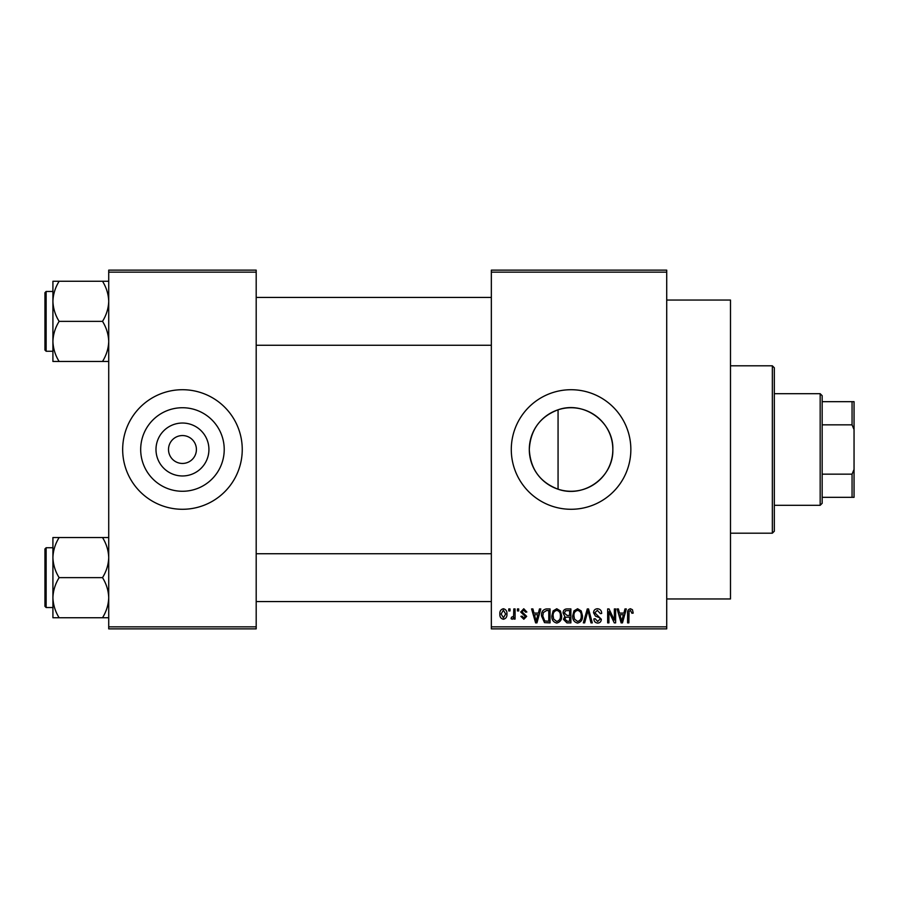 <?xml version="1.0" encoding="UTF-8"?>
<svg xmlns="http://www.w3.org/2000/svg" width="899" height="899" viewBox="0 0 899 899"><rect width="100%" height="100%" fill="white"/><g stroke="black" fill="none" stroke-linecap="round" stroke-linejoin="round"><path stroke-width="1.35" d="M208.928 449.5A26.464 26.464 0 0 1 182.452 475.964A26.464 26.464 0 0 1 155.988 449.5A26.464 26.464 0 0 1 182.452 423.036A26.464 26.464 0 0 1 208.928 449.5M168.506 449.5A13.946 13.946 0 0 0 182.452 463.446A13.946 13.946 0 0 0 196.409 449.5A13.946 13.946 0 0 0 182.452 435.554A13.946 13.946 0 0 0 168.506 449.5M140.682 449.5A41.77 41.77 0 0 0 182.452 491.27A41.77 41.77 0 0 0 224.222 449.5A41.77 41.77 0 0 0 182.452 407.73A41.77 41.77 0 0 0 140.682 449.5M122.669 449.5A59.784 59.784 0 0 0 182.452 509.284A59.784 59.784 0 0 0 242.247 449.5A59.784 59.784 0 0 0 182.452 389.716A59.784 59.784 0 0 0 122.669 449.5M558.065 489.202C539.996 482.28 530.41 469.042 529.297 449.5C530.432 429.913 540.029 416.687 558.065 409.798C584.035 400.415 613.77 422.103 612.837 449.5C613.691 476.976 584.103 498.552 558.065 489.202L558.065 409.798M612.837 449.5A41.77 41.77 0 0 1 571.067 491.27A41.77 41.77 0 0 1 529.297 449.5A41.77 41.77 0 0 1 571.067 407.73A41.77 41.77 0 0 1 612.837 449.5M511.284 449.5A59.784 59.784 0 0 0 571.067 509.284A59.784 59.784 0 0 0 630.851 449.5A59.784 59.784 0 0 0 571.067 389.716A59.784 59.784 0 0 0 511.284 449.5M666.721 300.041L730.494 300.041L730.494 598.959L666.721 598.959M666.721 272.139L491.348 272.139L491.348 270.138L666.721 270.138L666.721 628.862L491.348 628.862L491.348 626.861L666.721 626.861M508.744 608.926L510.014 608.926L510.014 610.927L508.744 610.927L508.744 608.926M517.442 608.926L518.712 608.926L518.712 610.927L517.442 610.927L517.442 608.926M539.479 608.926L540.805 608.926L536.95 622.883L535.613 622.883L531.567 608.926L532.893 608.926L533.995 613.096L538.389 613.096L539.479 608.926M560.392 610.938L561.639 615.725C561.92 619.681 560.291 622.119 556.739 623.063C553.267 622.142 551.638 619.759 551.862 615.894L553.121 610.882L556.751 608.747L560.392 610.938M581.226 610.938L582.473 615.725C582.754 619.681 581.125 622.119 577.574 623.063C574.101 622.142 572.472 619.759 572.697 615.894L573.955 610.882L577.585 608.747L581.226 610.938M597.475 608.747C600.229 609.05 601.622 610.612 601.678 613.455L600.408 613.635L597.363 610.376L594.801 612.77L601.319 619.242C601.229 621.591 600.026 622.872 597.711 623.063C595.25 622.816 593.969 621.434 593.891 618.894L595.16 618.714L597.666 621.434L600.049 619.186L599.655 617.77L595.453 616.118L593.531 612.792C593.666 610.264 594.992 608.915 597.475 608.747M624.985 608.926L626.322 608.926L622.468 622.883L621.13 622.883L617.085 608.926L618.411 608.926L619.512 613.096L623.895 613.096L624.985 608.926M491.348 272.139L491.348 626.861M632.447 609.736L633.211 613.096L631.941 613.275L630.401 610.376L629.042 611.432L628.862 622.883L627.592 622.883L627.592 613.41C627.277 610.87 628.232 609.308 630.457 608.747L632.447 609.736M614.365 608.926L615.635 608.926L615.635 622.883L614.275 622.883L608.926 611.691L608.926 622.883L607.657 622.883L607.657 608.926L609.028 608.926L614.365 620.096L614.365 608.926M587.305 608.926L588.542 608.926L592.306 622.883L590.991 622.883L588.002 610.556L584.653 622.883L583.327 622.883L587.305 608.926M566.954 608.926L570.887 608.926L570.887 622.883L566.943 622.883L563.459 619.366L564.83 616.444L563.089 613.028C563.122 610.399 564.403 609.039 566.954 608.926M546.334 608.926L550.053 608.926L550.053 622.883L544.491 622.625L541.535 615.984C541.198 612.017 542.805 609.657 546.334 608.926M523.769 608.747L526.859 612.005L525.589 612.185L523.679 610.196L521.971 611.769L526.679 616.366L523.814 619.254L520.881 616.354L522.15 616.175L523.769 617.804L525.409 616.568L520.701 612.028L523.769 608.747M513.812 608.926L515.082 608.926L515.082 619.074L513.812 619.074L513.812 617.456L512.306 619.254L511.093 618.714L511.464 617.265L513.576 616.264L513.812 608.926M503.395 608.747C505.957 609.398 507.137 611.151 506.935 614.006C507.148 616.86 505.968 618.613 503.395 619.254C500.855 618.636 499.687 616.916 499.866 614.107C499.619 611.196 500.799 609.41 503.395 608.747M256.193 628.862L108.723 628.862L108.723 626.861L256.193 626.861L256.193 628.862M256.193 272.139L108.723 272.139L108.723 270.138L256.193 270.138L256.193 626.861M108.723 272.139L108.723 626.861M622.288 618.782L623.468 614.725L619.939 614.725L621.703 621.423L622.288 618.782M577.574 621.434C580.282 620.681 581.496 618.77 581.215 615.691C581.383 612.826 580.181 611.062 577.596 610.376C574.944 611.106 573.731 612.961 573.967 615.927L574.506 619.085L577.574 621.434M569.618 621.243L569.618 617.085L565.909 617.22L564.718 619.141L567.404 621.243L569.618 621.243M569.618 615.455L569.618 610.556L565.617 610.736L564.358 613.017L567.112 615.455L569.618 615.455M556.739 621.434C559.448 620.681 560.661 618.77 560.38 615.691C560.549 612.826 559.347 611.062 556.762 610.376C554.11 611.106 552.896 612.961 553.132 615.927L553.672 619.085L556.739 621.434M548.783 621.243L548.783 610.556L546.502 610.556L543.311 612.59L542.805 615.995L544.727 620.973L548.783 621.243M536.77 618.782L537.95 614.725L534.422 614.725L536.186 621.423L536.77 618.782M503.429 617.804L505.665 614.006L503.361 610.196L501.136 614.006L503.429 617.804M820.169 505.305L820.169 393.695L822.169 395.695L822.169 503.305L820.169 505.305L774.331 505.305M820.169 393.695L774.331 393.695M854.05 497.327L852.061 497.327L852.061 474.155L854.05 469.424L854.05 497.327M822.169 497.327L852.061 497.327M822.169 401.673L854.05 401.673L854.05 469.424M822.169 474.155L852.061 474.155M854.05 429.576L852.061 424.845L852.061 401.673M822.169 424.845L852.061 424.845M772.342 365.803L774.331 367.792L774.331 531.208L772.342 533.197L772.342 365.803L730.494 365.803M52.917 301.3L52.917 341.418C53.153 334.372 55.221 327.686 59.132 321.359C55.244 315.111 53.176 308.436 52.917 301.3C53.153 294.265 55.221 287.579 59.132 281.252L52.917 281.252L52.917 301.3M44.95 295.456L44.95 321.359L44.95 292.658L46.141 291.467L46.141 351.251L52.917 351.251M108.723 281.252L102.52 281.252C106.397 287.489 108.464 294.175 108.723 301.3C108.487 308.346 106.419 315.032 102.52 321.359L59.132 321.359M102.52 281.252L59.132 281.252M102.52 321.359C106.397 327.607 108.464 334.293 108.723 341.418C108.487 348.452 106.419 355.139 102.52 361.465L59.132 361.465C55.244 355.229 53.176 348.542 52.917 341.418L52.917 361.465L59.132 361.465M102.52 361.465L108.723 361.465M46.141 351.251L44.95 350.059L44.95 321.359M108.723 537.535L102.52 537.535C106.397 543.771 108.464 550.458 108.723 557.582C108.487 564.628 106.419 571.314 102.52 577.641C106.397 583.889 108.464 590.564 108.723 597.7C108.487 604.735 106.419 611.421 102.52 617.748L59.132 617.748C55.244 611.511 53.176 604.825 52.917 597.7C53.153 590.654 55.221 583.968 59.132 577.641C55.244 571.393 53.176 564.707 52.917 557.582C53.153 550.548 55.221 543.861 59.132 537.535L52.917 537.535L52.917 617.748L59.132 617.748M52.917 547.749L46.141 547.749L46.141 607.533L44.95 606.342L44.95 577.641L44.95 603.544M102.52 537.535L59.132 537.535M102.52 577.641L59.132 577.641M102.52 617.748L108.723 617.748M44.95 577.641L44.95 548.941L46.141 547.749M772.342 533.197L730.494 533.197M256.193 297.445L491.348 297.445M256.193 345.272L491.348 345.272M46.141 291.467L52.917 291.467M491.348 601.555L256.193 601.555M491.348 553.728L256.193 553.728M46.141 607.533L52.917 607.533"/></g></svg>
